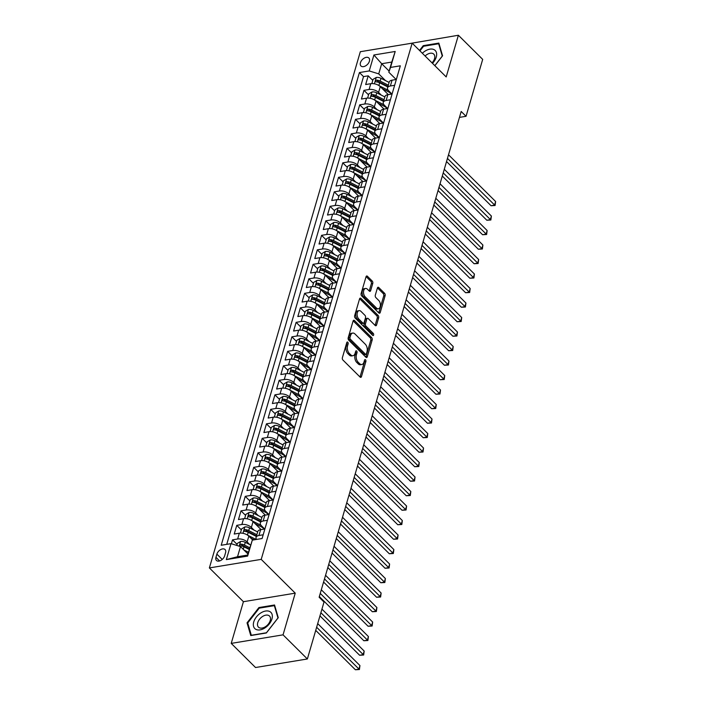 <?xml version="1.0" encoding="UTF-8"?>
<svg xmlns="http://www.w3.org/2000/svg" width="705" height="705" viewBox="0 0 705 705"><rect width="100%" height="100%" fill="white"/><g stroke="black" fill="none" stroke-linecap="round" stroke-linejoin="round"><path stroke-width="1.06" d="M347.759 342.198A1.207 0.714 80.6 0 0 347.274 342.004A1.207 0.714 80.6 0 0 346.807 342.533L342.383 357.655A1.727 1.013 80.6 0 0 342.921 360.026L360.096 377.078A1.727 1.013 80.6 0 0 360.793 377.351A1.727 1.013 80.6 0 0 361.471 376.602L365.895 361.48A1.207 0.714 80.6 0 0 365.516 359.814A1.207 0.714 80.6 0 0 365.031 359.62A1.207 0.714 80.6 0 0 364.555 360.149L363.983 362.106A5.517 3.252 80.6 0 1 361.824 364.52A5.517 3.252 80.6 0 1 359.594 363.63L358.166 362.211A5.517 3.252 80.6 0 1 356.439 354.624L357.012 352.667A1.207 0.714 80.6 0 0 356.642 351.011A1.207 0.714 80.6 0 0 356.148 350.808A1.207 0.714 80.6 0 0 355.681 351.337L355.108 353.293A5.517 3.252 80.6 0 1 352.949 355.708A5.517 3.252 80.6 0 1 350.72 354.818L349.292 353.399A5.517 3.252 80.6 0 1 347.565 345.811L348.138 343.855A1.207 0.714 80.6 0 0 347.759 342.198M360.44 62.727A5.622 3.525 -45.2 0 0 360.96 65.979A5.622 3.525 -45.2 0 0 365.551 65.9A5.622 3.525 -45.2 0 0 369.402 61.247A5.622 3.525 -45.2 0 0 368.882 57.995A5.622 3.525 -45.2 0 0 364.291 58.074A5.622 3.525 -45.2 0 0 360.44 62.727M372.769 283.419A1.727 1.013 80.6 0 0 372.231 281.048L367.411 276.263A1.727 1.013 80.6 0 0 366.715 275.981A1.727 1.013 80.6 0 0 366.045 276.739L361.127 293.536A1.727 1.013 80.6 0 0 361.674 295.906L378.849 312.958A1.727 1.013 80.6 0 0 379.546 313.231A1.727 1.013 80.6 0 0 380.224 312.482L385.133 295.686A1.727 1.013 80.6 0 0 384.595 293.315L378.77 287.534A1.727 1.013 80.6 0 0 378.074 287.252A1.727 1.013 80.6 0 0 377.404 288.01L375.298 295.201A1.727 1.013 80.6 0 0 375.836 297.572L378.726 300.436A4.618 2.714 80.6 0 1 380.392 305.353A4.618 2.714 80.6 0 1 378.365 308.799A4.618 2.714 80.6 0 1 376.496 308.05L365.19 296.823A4.618 2.714 80.6 0 1 363.524 291.905A4.618 2.714 80.6 0 1 365.551 288.46A4.618 2.714 80.6 0 1 367.411 289.209L369.297 291.077A1.727 1.013 80.6 0 0 369.993 291.359A1.727 1.013 80.6 0 0 370.671 290.601L372.769 283.419L371.368 283.648A1.727 1.013 80.6 0 0 370.83 281.277L366.098 276.58M446.195 76.942L458.382 35.25L482.687 59.379L466.049 116.299L461.185 111.469L319.136 597.232L324 602.061L307.362 658.972L283.049 634.844L295.236 593.152L261.211 559.373L412.161 43.155L446.195 76.942M354.465 320.528A1.727 1.013 80.6 0 0 353.769 320.246A1.727 1.013 80.6 0 0 353.099 321.004L348.191 337.801A1.727 1.013 80.6 0 0 348.728 340.171L365.904 357.224A1.727 1.013 80.6 0 0 366.6 357.497A1.727 1.013 80.6 0 0 367.279 356.748L372.187 339.951A1.727 1.013 80.6 0 0 371.65 337.58L354.465 320.528L353.205 320.731M354.659 315.664L359.568 298.867A1.727 1.013 80.6 0 1 360.246 298.118A1.727 1.013 80.6 0 1 360.942 298.391L378.118 315.443A1.727 1.013 80.6 0 1 378.656 317.814L376.558 325.005A1.727 1.013 80.6 0 1 375.88 325.763A1.727 1.013 80.6 0 1 375.183 325.481L368.221 318.563A1.727 1.013 80.6 0 0 367.525 318.29A1.727 1.013 80.6 0 0 366.847 319.039L365.454 323.806A1.727 1.013 80.6 0 0 365.992 326.177L373.245 333.377A1.207 0.714 80.6 0 1 373.685 334.663A1.207 0.714 80.6 0 1 373.148 335.571A1.207 0.714 80.6 0 1 372.663 335.368L355.197 318.034A1.727 1.013 80.6 0 1 354.659 315.664M372.786 80.379L368.204 75.832L365.666 84.538L370.777 83.692L369.085 89.491A7.032 3.587 16.3 0 1 378.576 92.425L381.273 95.105M368.548 94.884L363.965 90.337L361.427 99.035L366.538 98.189L364.837 103.996A7.032 3.587 16.3 0 1 374.337 106.931L377.034 109.61M364.309 109.381L359.726 104.833L357.179 113.54L362.3 112.694L360.599 118.493A7.032 3.587 16.3 0 1 370.09 121.427L372.795 124.106M360.07 123.886L355.487 119.339L352.941 128.037L358.052 127.191L356.36 132.989A7.032 3.587 16.3 0 1 365.851 135.933L368.556 138.612M355.831 138.383L351.249 133.835L348.702 142.533L353.813 141.696L352.121 147.495A7.032 3.587 16.3 0 1 361.612 150.429L364.309 153.108M351.583 152.879L347.01 148.341L344.463 157.039L349.574 156.193L347.882 161.991A7.032 3.587 16.3 0 1 357.373 164.935L360.07 167.614M347.345 167.385L342.762 162.837L340.224 171.535L345.335 170.698L343.643 176.497A7.032 3.587 16.3 0 1 353.135 179.431L355.831 182.11M343.106 181.881L338.523 177.334L335.985 186.041L341.097 185.195L339.396 190.993A7.032 3.587 16.3 0 1 348.896 193.928L351.592 196.616M338.867 196.387L334.285 191.839L331.738 200.537L336.858 199.691L335.157 205.499A7.032 3.587 16.3 0 1 344.648 208.433L347.353 211.112M334.628 210.883L330.046 206.336L327.499 215.043L332.619 214.197L330.918 219.995A7.032 3.587 16.3 0 1 340.409 222.93L343.115 225.609M330.389 225.388L325.807 220.841L323.26 229.539L328.371 228.693L326.679 234.492A7.032 3.587 16.3 0 1 336.17 237.435L338.867 240.114M326.142 239.885L321.568 235.338L319.021 244.036L324.133 243.199L322.441 248.997A7.032 3.587 16.3 0 1 331.932 251.932L334.628 254.611M321.903 254.382L317.329 249.843L314.782 258.541L319.894 257.695L318.202 263.494A7.032 3.587 16.3 0 1 327.693 266.437L330.389 269.116M317.664 268.887L313.082 264.34L310.544 273.038L315.655 272.2L313.954 277.999A7.032 3.587 16.3 0 1 323.454 280.934L326.151 283.613M313.425 283.384L308.843 278.836L306.305 287.543L311.416 286.697L309.715 292.496A7.032 3.587 16.3 0 1 319.206 295.43L321.912 298.118M309.187 297.889L304.604 293.342L302.057 302.04L307.177 301.194L305.476 307.001A7.032 3.587 16.3 0 1 314.968 309.936L317.673 312.615M304.948 312.386L300.365 307.838L297.818 316.545L302.93 315.699L301.238 321.498A7.032 3.587 16.3 0 1 310.729 324.432L313.434 327.111M300.7 326.891L296.126 322.344L293.58 331.042L298.691 330.196L296.999 336.003A7.032 3.587 16.3 0 1 306.49 338.938L309.187 341.617M296.461 341.387L291.888 336.84L289.341 345.538L294.452 344.701L292.76 350.5A7.032 3.587 16.3 0 1 302.251 353.434L304.948 356.113M292.223 355.893L287.64 351.346L285.102 360.043L290.213 359.197L288.512 364.996A7.032 3.587 16.3 0 1 298.012 367.939L300.709 370.618M287.984 370.389L283.401 365.842L280.863 374.54L285.974 373.703L284.274 379.501A7.032 3.587 16.3 0 1 293.774 382.436L296.47 385.115M283.745 384.886L279.162 380.348L276.616 389.045L281.736 388.199L280.035 393.998A7.032 3.587 16.3 0 1 289.526 396.941L292.231 399.62M279.506 399.391L274.924 394.844L272.377 403.542L277.488 402.705L275.796 408.503A7.032 3.587 16.3 0 1 285.287 411.438L287.993 414.117M275.258 413.888L270.685 409.341L268.138 418.047L273.249 417.201L271.557 423A7.032 3.587 16.3 0 1 281.048 425.935L283.745 428.622M271.02 428.393L266.446 423.846L263.899 432.544L269.01 431.698L267.318 437.505A7.032 3.587 16.3 0 1 276.809 440.44L279.506 443.119M266.781 442.89L262.198 438.343L259.66 447.049L264.772 446.203L263.08 452.002A7.032 3.587 16.3 0 1 272.571 454.937L275.267 457.615M262.542 457.395L257.959 452.848L255.421 461.546L260.533 460.7L258.832 466.498A7.032 3.587 16.3 0 1 268.332 469.442L271.028 472.121M258.303 471.892L253.721 467.345L251.174 476.042L256.294 475.205L254.593 481.004A7.032 3.587 16.3 0 1 264.084 483.938L266.79 486.617M254.064 486.388L249.482 481.85L246.935 490.548L252.055 489.702L250.354 495.5A7.032 3.587 16.3 0 1 259.845 498.444L262.551 501.123M249.826 500.894L245.243 496.346L242.696 505.044L247.807 504.207L246.115 510.006A7.032 3.587 16.3 0 1 255.607 512.94L258.303 515.619M245.578 515.39L241.004 510.843L238.457 519.55L243.569 518.704L241.877 524.502A7.032 3.587 16.3 0 1 251.368 527.437L254.064 530.125M241.339 529.896L236.765 525.348L234.219 534.046L239.33 533.2A7.032 3.587 16.3 0 1 248.821 536.144L252.769 540.065M370.777 83.692A7.032 3.587 -163.7 0 1 380.268 86.627L388.305 94.602M366.538 98.189A7.032 3.587 -163.7 0 1 376.029 101.132L384.066 109.099M362.3 112.694A7.032 3.587 -163.7 0 1 371.791 115.629L379.819 123.604M358.052 127.191A7.032 3.587 -163.7 0 1 367.552 130.125L375.58 138.101M353.813 141.696A7.032 3.587 -163.7 0 1 363.313 144.631L371.341 152.606M349.574 156.193A7.032 3.587 -163.7 0 1 359.065 159.127L367.102 167.103M345.335 170.698A7.032 3.587 -163.7 0 1 354.826 173.633L362.863 181.608M341.097 185.195A7.032 3.587 -163.7 0 1 350.588 188.129L358.625 196.105M336.858 199.691A7.032 3.587 -163.7 0 1 346.349 202.635L354.377 210.601M332.619 214.197A7.032 3.587 -163.7 0 1 342.11 217.131L350.138 225.106M328.371 228.693A7.032 3.587 -163.7 0 1 337.871 231.637L345.899 239.603M324.133 243.199A7.032 3.587 -163.7 0 1 333.624 246.133L341.661 254.108M319.894 257.695A7.032 3.587 -163.7 0 1 329.385 260.63L337.422 268.605M315.655 272.2A7.032 3.587 -163.7 0 1 325.146 275.135L333.183 283.11M311.416 286.697A7.032 3.587 -163.7 0 1 320.907 289.632L328.935 297.607M307.177 301.194A7.032 3.587 -163.7 0 1 316.668 304.137L324.697 312.112M302.93 315.699A7.032 3.587 -163.7 0 1 312.43 318.634L320.458 326.609M298.691 330.196A7.032 3.587 -163.7 0 1 308.182 333.139L316.219 341.105M294.452 344.701A7.032 3.587 -163.7 0 1 303.943 347.635L311.98 355.611M290.213 359.197A7.032 3.587 -163.7 0 1 299.704 362.132L307.741 370.107M285.974 373.703A7.032 3.587 -163.7 0 1 295.465 376.637L303.502 384.613M281.736 388.199A7.032 3.587 -163.7 0 1 291.227 391.134L299.255 399.109M277.488 402.705A7.032 3.587 -163.7 0 1 286.988 405.639L295.016 413.615M273.249 417.201A7.032 3.587 -163.7 0 1 282.74 420.136L290.777 428.111M269.01 431.698A7.032 3.587 -163.7 0 1 278.501 434.641L286.538 442.608M264.772 446.203A7.032 3.587 -163.7 0 1 274.263 449.138L282.3 457.113M260.533 460.7A7.032 3.587 -163.7 0 1 270.024 463.643L278.061 471.61M256.294 475.205A7.032 3.587 -163.7 0 1 265.785 478.14L273.813 486.115M252.055 489.702A7.032 3.587 -163.7 0 1 261.546 492.636L269.574 500.612M247.807 504.207A7.032 3.587 -163.7 0 1 257.307 507.142L265.336 515.117M243.569 518.704A7.032 3.587 -163.7 0 1 253.06 521.638L261.097 529.614M224.631 555.884L225.565 552.694A5.446 3.41 -45.2 0 0 225.054 549.539A5.446 3.41 -45.2 0 0 220.612 549.618A5.446 3.41 -45.2 0 0 216.876 554.121L215.941 557.311A5.446 3.41 -45.2 0 0 216.453 560.466A5.446 3.41 -45.2 0 0 220.894 560.387A5.446 3.41 -45.2 0 0 224.631 555.884M261.211 559.373L209.376 567.922L360.325 51.703L412.161 43.155M368.204 75.832L363.516 76.607L359.435 72.553L221.203 545.265L231.002 543.652L240.502 546.587L247.94 553.971M359.435 72.553L369.235 70.941L373.906 54.99L395.197 51.474L390.526 67.424L400.334 65.812L262.101 538.523L252.302 540.136L247.631 556.086L226.34 559.603L231.002 543.652M391.927 94.003L388.658 90.769A7.032 3.587 16.3 0 1 387.521 87.869A7.032 3.587 16.3 0 1 390.376 85.984L394.641 85.279M387.68 108.508L384.419 105.265A7.032 3.587 16.3 0 1 383.273 102.366A7.032 3.587 16.3 0 1 386.137 100.48L390.403 99.775M383.441 123.005L380.18 119.762A7.032 3.587 16.3 0 1 379.034 116.871A7.032 3.587 16.3 0 1 381.89 114.977L386.164 114.281M379.202 137.51L375.941 134.267A7.032 3.587 16.3 0 1 374.796 131.368A7.032 3.587 16.3 0 1 377.651 129.482L381.925 128.777M374.963 152.007L371.702 148.764A7.032 3.587 16.3 0 1 370.557 145.873A7.032 3.587 16.3 0 1 373.412 143.979L377.686 143.274M370.724 166.503L367.455 163.269A7.032 3.587 16.3 0 1 366.318 160.37A7.032 3.587 16.3 0 1 369.173 158.484L373.438 157.779M366.485 181.009L363.216 177.766A7.032 3.587 16.3 0 1 362.079 174.866A7.032 3.587 16.3 0 1 364.934 172.981L369.2 172.276M362.238 195.505L358.977 192.271A7.032 3.587 16.3 0 1 357.832 189.372A7.032 3.587 16.3 0 1 360.696 187.486L364.961 186.781M357.999 210.011L354.738 206.768A7.032 3.587 16.3 0 1 353.593 203.868A7.032 3.587 16.3 0 1 356.448 201.982L360.722 201.278M353.76 224.507L350.5 221.264A7.032 3.587 16.3 0 1 349.354 218.374A7.032 3.587 16.3 0 1 352.209 216.488L356.483 215.783M349.521 239.013L346.261 235.77A7.032 3.587 16.3 0 1 345.115 232.87A7.032 3.587 16.3 0 1 347.97 230.984L352.244 230.279M345.283 253.509L342.013 250.266A7.032 3.587 16.3 0 1 340.876 247.376A7.032 3.587 16.3 0 1 343.732 245.481L347.997 244.776M341.044 268.006L337.774 264.772A7.032 3.587 16.3 0 1 336.637 261.872A7.032 3.587 16.3 0 1 339.493 259.986L343.758 259.281M336.805 282.511L333.536 279.268A7.032 3.587 16.3 0 1 332.39 276.378A7.032 3.587 16.3 0 1 335.254 274.483L339.519 273.778M332.557 297.008L329.297 293.774A7.032 3.587 16.3 0 1 328.151 290.874A7.032 3.587 16.3 0 1 331.006 288.988L335.28 288.283M328.318 311.513L325.058 308.27A7.032 3.587 16.3 0 1 323.912 305.371A7.032 3.587 16.3 0 1 326.767 303.485L331.042 302.78M324.08 326.01L320.819 322.775A7.032 3.587 16.3 0 1 319.673 319.876A7.032 3.587 16.3 0 1 322.529 317.99L326.803 317.285M319.841 340.515L316.58 337.272A7.032 3.587 16.3 0 1 315.435 334.373A7.032 3.587 16.3 0 1 318.29 332.487L322.555 331.782M315.602 355.012L312.333 351.769A7.032 3.587 16.3 0 1 311.196 348.878A7.032 3.587 16.3 0 1 314.051 346.983L318.316 346.287M311.363 369.517L308.094 366.274A7.032 3.587 16.3 0 1 306.957 363.375A7.032 3.587 16.3 0 1 309.812 361.489L314.077 360.784M307.116 384.013L303.855 380.77A7.032 3.587 16.3 0 1 302.709 377.88A7.032 3.587 16.3 0 1 305.573 375.985L309.839 375.28M302.877 398.51L299.616 395.276A7.032 3.587 16.3 0 1 298.471 392.377A7.032 3.587 16.3 0 1 301.326 390.491L305.6 389.786M298.638 413.015L295.377 409.772A7.032 3.587 16.3 0 1 294.232 406.873A7.032 3.587 16.3 0 1 297.087 404.987L301.361 404.282M294.399 427.512L291.139 424.278A7.032 3.587 16.3 0 1 289.993 421.379A7.032 3.587 16.3 0 1 292.848 419.493L297.122 418.788M290.16 442.017L286.891 438.774A7.032 3.587 16.3 0 1 285.754 435.875A7.032 3.587 16.3 0 1 288.609 433.989L292.875 433.284M285.922 456.514L282.652 453.271A7.032 3.587 16.3 0 1 281.515 450.38A7.032 3.587 16.3 0 1 284.371 448.486L288.636 447.79M281.674 471.019L278.413 467.776A7.032 3.587 16.3 0 1 277.268 464.877A7.032 3.587 16.3 0 1 280.132 462.991L284.397 462.286M277.435 485.516L274.175 482.273A7.032 3.587 16.3 0 1 273.029 479.382A7.032 3.587 16.3 0 1 275.884 477.488L280.158 476.783M273.196 500.012L269.936 496.778A7.032 3.587 16.3 0 1 268.79 493.879A7.032 3.587 16.3 0 1 271.645 491.993L275.919 491.288M268.957 514.518L265.697 511.275A7.032 3.587 16.3 0 1 264.551 508.375A7.032 3.587 16.3 0 1 267.406 506.49L271.681 505.785M264.719 529.014L261.449 525.78A7.032 3.587 16.3 0 1 260.312 522.881A7.032 3.587 16.3 0 1 263.168 520.995L267.433 520.29M237.1 544.392L232.518 539.845L237.638 539.008A7.032 3.587 16.3 0 1 247.129 541.942L249.826 544.621M256.523 539.44A7.032 3.587 16.3 0 1 256.074 537.377L257.766 531.579A7.032 3.587 16.3 0 1 260.621 529.693L264.895 528.988M256.074 537.377A7.032 3.587 16.3 0 1 258.929 535.492L263.194 534.787M396.342 79.471L392.068 80.176A7.032 3.587 -163.7 0 0 389.213 82.071L387.521 87.869M392.103 93.977L387.829 94.681A7.032 3.587 -163.7 0 0 384.974 96.567L383.273 102.366M387.856 108.473L383.59 109.178A7.032 3.587 -163.7 0 0 380.735 111.073L379.034 116.871M383.617 122.978L379.352 123.683A7.032 3.587 -163.7 0 0 376.496 125.569L374.796 131.368M379.378 137.475L375.113 138.18A7.032 3.587 -163.7 0 0 372.249 140.066L370.557 145.873M375.139 151.98L370.865 152.685A7.032 3.587 -163.7 0 0 368.01 154.571L366.318 160.37M370.9 166.477L366.626 167.182A7.032 3.587 -163.7 0 0 363.771 169.068L362.079 174.866M366.662 180.982L362.388 181.678A7.032 3.587 -163.7 0 0 359.532 183.573L357.832 189.372M362.414 195.479L358.149 196.184A7.032 3.587 -163.7 0 0 355.294 198.07L353.593 203.868M358.175 209.975L353.91 210.68A7.032 3.587 -163.7 0 0 351.055 212.575L349.354 218.374M353.936 224.481L349.671 225.186A7.032 3.587 -163.7 0 0 346.807 227.072L345.115 232.87M349.698 238.977L345.424 239.682A7.032 3.587 -163.7 0 0 342.568 241.568L340.876 247.376M345.459 253.483L341.185 254.188A7.032 3.587 -163.7 0 0 338.329 256.074L336.637 261.872M341.22 267.979L336.946 268.684A7.032 3.587 -163.7 0 0 334.091 270.57L332.39 276.378M336.972 282.485L332.707 283.19A7.032 3.587 -163.7 0 0 329.852 285.076L328.151 290.874M332.734 296.981L328.468 297.686A7.032 3.587 -163.7 0 0 325.613 299.572L323.912 305.371M328.495 311.478L324.23 312.183A7.032 3.587 -163.7 0 0 321.365 314.077L319.673 319.876M324.256 325.983L319.982 326.688A7.032 3.587 -163.7 0 0 317.127 328.574L315.435 334.373M320.017 340.48L315.743 341.185A7.032 3.587 -163.7 0 0 312.888 343.079L311.196 348.878M315.778 354.985L311.504 355.69A7.032 3.587 -163.7 0 0 308.649 357.576L306.957 363.375M311.531 369.482L307.265 370.187A7.032 3.587 -163.7 0 0 304.41 372.073L302.709 377.88M307.292 383.987L303.027 384.692A7.032 3.587 -163.7 0 0 300.171 386.578L298.471 392.377M303.053 398.484L298.788 399.189A7.032 3.587 -163.7 0 0 295.933 401.075L294.232 406.873M298.814 412.989L294.549 413.685A7.032 3.587 -163.7 0 0 291.685 415.58L289.993 421.379M294.575 427.486L290.301 428.191A7.032 3.587 -163.7 0 0 287.446 430.076L285.754 435.875M290.337 441.982L286.063 442.687A7.032 3.587 -163.7 0 0 283.207 444.582L281.515 450.38M286.098 456.488L281.824 457.192A7.032 3.587 -163.7 0 0 278.969 459.078L277.268 464.877M281.85 470.984L277.585 471.689A7.032 3.587 -163.7 0 0 274.73 473.575L273.029 479.382M277.611 485.489L273.346 486.194A7.032 3.587 -163.7 0 0 270.491 488.08L268.79 493.879M273.373 499.986L269.107 500.691A7.032 3.587 -163.7 0 0 266.243 502.577L264.551 508.375M269.134 514.491L264.86 515.196A7.032 3.587 -163.7 0 0 262.004 517.082L260.312 522.881M236.765 525.348L241.877 524.502M241.004 510.843L246.115 510.006M245.243 496.346L250.354 495.5M249.482 481.85L254.593 481.004M253.721 467.345L258.832 466.498M257.959 452.848L263.08 452.002M262.198 438.343L267.318 437.505M266.446 423.846L271.557 423M270.685 409.341L275.796 408.503M274.924 394.844L280.035 393.998M279.162 380.348L284.274 379.501M283.401 365.842L288.512 364.996M287.64 351.346L292.76 350.5M291.888 336.84L296.999 336.003M296.126 322.344L301.238 321.498M300.365 307.838L305.476 307.001M304.604 293.342L309.715 292.496M308.843 278.836L313.954 277.999M313.082 264.34L318.202 263.494M317.329 249.843L322.441 248.997M321.568 235.338L326.679 234.492M325.807 220.841L330.918 219.995M330.046 206.336L335.157 205.499M334.285 191.839L339.396 190.993M338.523 177.334L343.643 176.497M342.762 162.837L347.882 161.991M347.01 148.341L352.121 147.495M351.249 133.835L356.36 132.989M355.487 119.339L360.599 118.493M359.726 104.833L364.837 103.996M363.965 90.337L369.085 89.491M363.516 76.607L226.737 544.357M232.518 539.845L231.372 543.766M389.142 71.108L381.696 63.723L378.726 73.875L385.512 80.608M240.502 546.587L237.532 556.738L247.614 555.073L252.302 540.136M295.236 593.152L243.41 601.7L231.222 643.392L283.049 634.844M231.222 643.392L255.527 667.52L307.362 658.972M458.382 35.25L406.468 44.098M243.41 601.7L209.376 567.922M459.457 117.382L466.049 116.299M396.166 79.506L388.816 72.21L391.786 62.058L381.696 63.723L373.906 54.99M390.526 67.424L388.816 72.21M378.726 73.875L369.235 70.941M237.532 556.738L226.34 559.603M247.614 555.073L247.631 556.086M395.197 51.474L391.786 62.058M278.255 617.695L274.545 604.987L258.929 607.56L247.041 622.841L250.751 635.549L266.358 632.975L278.255 617.695M434.862 65.688L442.564 55.801L438.854 43.093L423.238 45.666L419.51 50.46M247.948 623.749L247.041 622.841M259.484 608.107L258.929 607.56M423.793 46.222L423.238 45.666M346.684 342.947A1.207 0.714 80.6 0 1 346.737 344.084L346.164 346.04A5.517 3.252 80.6 0 0 347.891 353.628L349.292 353.399M352.949 355.708L351.548 355.946A5.517 3.252 80.6 0 1 349.319 355.047L347.891 353.628M361.824 364.52L360.422 364.749A5.517 3.252 80.6 0 1 358.193 363.859L356.765 362.44A5.517 3.252 80.6 0 1 355.047 354.853L355.611 352.897A1.207 0.714 80.6 0 0 355.558 351.76M360.017 376.99A1.727 1.013 80.6 0 0 360.07 376.831L364.494 361.709A1.207 0.714 80.6 0 0 364.432 360.572M365.816 357.135A1.727 1.013 80.6 0 0 365.877 356.977L370.786 340.18A1.727 1.013 80.6 0 0 370.248 337.81L353.152 320.845M349.98 337.554A1.207 0.714 80.6 0 0 350.359 339.22L365.437 354.183A1.207 0.714 80.6 0 0 365.93 354.377A1.207 0.714 80.6 0 0 366.397 353.857L367.005 351.786A5.517 3.252 80.6 0 0 365.278 344.199L354.967 333.967A5.517 3.252 80.6 0 0 352.738 333.077A5.517 3.252 80.6 0 0 350.588 335.492L349.98 337.554L348.578 337.792A1.207 0.714 80.6 0 0 348.957 339.449L350.359 339.22M365.93 354.377L364.529 354.615A1.207 0.714 80.6 0 1 364.036 354.421L348.957 339.449M352.738 333.077L351.337 333.306A5.517 3.252 80.6 0 0 349.187 335.721L350.588 335.492M348.578 337.792L349.187 335.721M359.629 298.708L376.717 315.681L378.118 315.443M375.104 325.393A1.727 1.013 80.6 0 0 375.157 325.234L377.254 318.052A1.727 1.013 80.6 0 0 376.717 315.681M367.525 318.29L366.124 318.519A1.727 1.013 80.6 0 0 365.446 319.268L364.053 324.036A1.727 1.013 80.6 0 0 364.591 326.406L371.843 333.615L373.245 333.377M372.275 334.99A1.207 0.714 80.6 0 0 371.843 333.615M360.986 311.39A4.618 2.714 80.6 0 0 359.127 310.641A4.618 2.714 80.6 0 0 357.1 314.086A4.618 2.714 80.6 0 0 358.766 319.004L362.749 322.961A1.727 1.013 80.6 0 0 363.445 323.234A1.727 1.013 80.6 0 0 364.115 322.485L365.516 317.717A1.727 1.013 80.6 0 0 364.978 315.346L360.986 311.39M359.127 310.641L357.726 310.879A4.618 2.714 80.6 0 0 355.699 314.315A4.618 2.714 80.6 0 0 357.364 319.233L358.766 319.004M363.445 323.234L362.044 323.472A1.727 1.013 80.6 0 1 361.348 323.19L357.364 319.233M369.217 290.998A1.727 1.013 80.6 0 0 369.27 290.839L371.368 283.648M365.551 288.46L364.15 288.697A4.618 2.714 80.6 0 0 362.123 292.134A4.618 2.714 80.6 0 0 363.789 297.052L365.19 296.823M378.365 308.799L376.964 309.028A4.618 2.714 80.6 0 1 375.095 308.279L363.789 297.052M378.761 312.87A1.727 1.013 80.6 0 0 378.823 312.712L383.731 295.915A1.727 1.013 80.6 0 0 383.194 293.544L377.457 287.851M246.671 552.72L248.098 553.434M243.86 549.926L248.442 552.244M236.792 545.441L237.4 543.361L240.625 541.449A4.653 2.379 16.3 0 1 245.296 542.321L250.566 544.991M315.717 630.385L355.373 669.75L358.88 669.168L359.938 665.546L317.699 623.617M249.755 547.75L244.485 545.08A4.653 2.379 -163.7 0 0 240.995 544.154C239.585 544.753 239.418 545.335 240.484 545.89A4.653 2.379 16.3 0 1 243.983 546.824L249.253 549.486M240.995 544.154L242.388 545.538A2.371 1.207 16.3 0 1 243.428 545.917L249.411 548.939M239.903 545.679L240.484 545.89M316.633 627.238L359.409 669.512L355.373 669.75M359.938 665.546L359.409 669.512M253.738 621.96A11.421 7.156 -45.2 0 0 260.083 629.882A11.421 7.156 -45.2 0 0 271.945 618.955A11.421 7.156 -45.2 0 0 265.6 611.032A11.421 7.156 -45.2 0 0 253.738 621.96M257.757 622.63A7.817 4.9 -45.2 0 0 258.479 627.15A7.817 4.9 -45.2 0 0 264.868 627.045A7.817 4.9 -45.2 0 0 270.226 620.576A7.817 4.9 -45.2 0 0 269.504 616.055A7.817 4.9 -45.2 0 0 263.115 616.161A7.817 4.9 -45.2 0 0 257.757 622.63M274.368 605.657L277.964 617.968L266.437 632.773L251.315 635.267L247.719 622.956L259.246 608.151L274.368 605.657L274.888 606.168M432.491 63.335A11.421 7.156 -45.2 0 0 434.086 49.658A11.421 7.156 -45.2 0 0 422.339 53.263M432.033 62.886A7.817 4.9 -45.2 0 0 433.804 54.162A7.817 4.9 -45.2 0 0 433.055 53.606A7.817 4.9 -45.2 0 0 425.097 55.995M419.951 50.883L423.555 46.257L438.677 43.763L442.273 56.074L434.818 65.653M439.197 44.283L438.677 43.763M250.91 538.215L254.117 539.836M247.684 535.21L256.153 539.501M240.405 533.103L241.639 528.865L244.864 526.952A4.653 2.379 16.3 0 1 249.535 527.825L257.66 531.94M319.955 615.888L359.612 655.253L363.119 654.672L364.177 651.05L321.938 609.12M256.858 534.698L248.724 530.583A4.653 2.379 -163.7 0 0 245.234 529.649C243.824 530.248 243.657 530.83 244.723 531.394A4.653 2.379 16.3 0 1 248.222 532.319L256.347 536.434M245.234 529.649L246.635 531.041A2.371 1.207 16.3 0 1 247.667 531.411L256.505 535.888M244.15 531.182L244.723 531.394M320.881 612.742L363.648 655.015L359.612 655.253M364.177 651.05L363.648 655.015M255.157 523.718L260.489 526.415A11.157 5.702 16.3 0 1 264.287 529.085M251.923 520.713L261.044 525.331M244.644 518.598L245.886 514.359L249.112 512.456A4.653 2.379 16.3 0 1 253.774 513.328L261.899 517.444M319.339 596.562L363.851 640.748L367.358 640.175L368.415 636.545L321.313 589.794M261.097 520.193L252.972 516.078A4.653 2.379 -163.7 0 0 249.473 515.152C248.063 515.752 247.896 516.333 248.962 516.888A4.653 2.379 16.3 0 1 252.46 517.822L260.586 521.938M249.473 515.152L250.874 516.545A2.371 1.207 16.3 0 1 251.905 516.915L260.744 521.392M248.389 516.686L248.962 516.888M320.255 593.416L367.887 640.51L363.851 640.748M368.415 636.545L367.887 640.51M259.396 509.213L264.727 511.918A11.157 5.702 16.3 0 1 268.526 514.588M256.162 506.208L265.291 510.834M248.883 504.101L250.125 499.863L253.351 497.95A4.653 2.379 16.3 0 1 258.012 498.823L266.137 502.938M323.577 582.057L368.098 626.251L371.597 625.67L372.654 622.048L325.551 575.289M265.336 505.697L257.21 501.581A4.653 2.379 -163.7 0 0 253.712 500.656C252.302 501.255 252.134 501.828 253.201 502.392A4.653 2.379 16.3 0 1 256.699 503.317L264.824 507.433M253.712 500.656L255.113 502.039A2.371 1.207 16.3 0 1 256.153 502.409L264.983 506.886M252.628 502.18L253.201 502.392M324.494 578.92L372.125 626.014L368.098 626.251M372.654 622.048L372.125 626.014M263.635 494.716L268.975 497.422A11.157 5.702 16.3 0 1 272.764 500.092M260.401 491.711L269.53 496.329M253.121 489.596L254.364 485.366L257.589 483.454A4.653 2.379 16.3 0 1 262.251 484.326L270.385 488.442M327.816 567.56L372.337 611.746L375.836 611.173L376.902 607.543L329.799 560.792M269.574 491.191L261.449 487.076A4.653 2.379 -163.7 0 0 257.951 486.15C256.55 486.75 256.373 487.331 257.448 487.895A4.653 2.379 16.3 0 1 260.938 488.821L269.063 492.936M257.951 486.15L259.352 487.543A2.371 1.207 16.3 0 1 260.392 487.913L269.231 492.39M256.867 487.684L257.448 487.895M328.733 564.414L376.373 611.508L372.337 611.746M376.902 607.543L376.373 611.508M267.874 480.211L273.214 482.916A11.157 5.702 16.3 0 1 277.003 485.586M264.639 477.206L273.769 481.832M257.36 475.099L258.603 470.861L261.828 468.948A4.653 2.379 16.3 0 1 266.499 469.821L274.624 473.936M332.055 553.055L376.576 597.25L380.074 596.668L381.141 593.046L334.038 546.287M273.813 476.695L265.688 472.579A4.653 2.379 -163.7 0 0 262.189 471.654C260.788 472.253 260.612 472.835 261.687 473.39A4.653 2.379 16.3 0 1 265.177 474.315L273.311 478.431M262.189 471.654L263.591 473.037A2.371 1.207 16.3 0 1 264.631 473.408L273.469 477.884M261.106 473.178L261.687 473.39M332.971 549.918L380.612 597.012L376.576 597.25M381.141 593.046L380.612 597.012M272.112 465.714L277.453 468.42A11.157 5.702 16.3 0 1 281.242 471.09M268.878 462.709L278.008 467.327M261.608 460.603L262.842 456.364L266.067 454.452A4.653 2.379 16.3 0 1 270.738 455.324L278.863 459.44M336.294 538.558L380.815 582.744L384.322 582.171L385.379 578.541L338.277 531.79M278.052 462.198L269.927 458.083A4.653 2.379 -163.7 0 0 266.437 457.148C265.027 457.748 264.86 458.329 265.926 458.893A4.653 2.379 16.3 0 1 269.425 459.819L277.55 463.934M266.437 457.148L267.829 458.541A2.371 1.207 16.3 0 1 268.869 458.911L277.708 463.388M265.344 458.682L265.926 458.893M337.219 535.412L384.851 582.506L380.815 582.744M385.379 578.541L384.851 582.506M276.351 451.218L281.692 453.914A11.157 5.702 16.3 0 1 285.49 456.584M273.126 448.204L282.247 452.83M265.847 446.098L267.08 441.859L270.306 439.946A4.653 2.379 16.3 0 1 274.976 440.819L283.102 444.934M340.541 524.053L385.053 568.248L388.561 567.666L389.618 564.044L342.515 517.285M282.3 447.693L274.166 443.577A4.653 2.379 -163.7 0 0 270.676 442.652C269.266 443.251 269.099 443.833 270.165 444.388A4.653 2.379 16.3 0 1 273.663 445.322L281.788 449.438M270.676 442.652L272.077 444.035A2.371 1.207 16.3 0 1 273.108 444.406L281.947 448.882M269.583 444.176L270.165 444.388M341.458 520.916L389.089 568.01L385.053 568.248M389.618 564.044L389.089 568.01M280.599 436.712L285.93 439.418A11.157 5.702 16.3 0 1 289.729 442.088M277.365 433.707L286.486 438.334M270.086 431.601L271.319 427.362L274.553 425.45A4.653 2.379 16.3 0 1 279.215 426.322L287.34 430.438M344.78 509.556L389.292 553.751L392.8 553.169L393.857 549.548L346.754 502.788M286.538 433.196L278.413 429.081A4.653 2.379 -163.7 0 0 274.915 428.146C273.505 428.746 273.337 429.327 274.404 429.891A4.653 2.379 16.3 0 1 277.902 430.817L286.027 434.932M274.915 428.146L276.316 429.539A2.371 1.207 16.3 0 1 277.347 429.909L286.186 434.386M273.831 429.68L274.404 429.891M345.697 506.41L393.328 553.513L389.292 553.751M393.857 549.548L393.328 553.513M284.838 422.216L290.169 424.912A11.157 5.702 16.3 0 1 293.967 427.582M281.603 419.211L290.724 423.828M274.324 417.096L275.567 412.857L278.792 410.945A4.653 2.379 16.3 0 1 283.454 411.826L291.579 415.941M349.019 495.051L393.54 539.246L397.038 538.673L398.096 535.042L350.993 488.292M290.777 418.691L282.652 414.575A4.653 2.379 -163.7 0 0 279.154 413.65C277.744 414.249 277.576 414.831 278.642 415.386A4.653 2.379 16.3 0 1 282.141 416.32L290.266 420.436M279.154 413.65L280.555 415.042A2.371 1.207 16.3 0 1 281.595 415.412L290.425 419.88M278.07 415.174L278.642 415.386M349.936 491.914L397.567 539.008L393.54 539.246M398.096 535.042L397.567 539.008M289.076 407.71L294.417 410.416A11.157 5.702 16.3 0 1 298.206 413.086M285.842 404.705L294.972 409.332M278.563 402.599L279.806 398.36L283.031 396.448A4.653 2.379 16.3 0 1 287.693 397.32L295.827 401.436M353.258 480.554L397.779 524.749L401.277 524.167L402.335 520.546L355.241 473.786M295.016 404.194L286.891 400.079A4.653 2.379 -163.7 0 0 283.392 399.153C281.991 399.753 281.815 400.325 282.89 400.889A4.653 2.379 16.3 0 1 286.38 401.815L294.505 405.93M283.392 399.153L284.794 400.537A2.371 1.207 16.3 0 1 285.833 400.907L294.672 405.384M282.308 400.678L282.89 400.889M354.174 477.408L401.806 524.511L397.779 524.749M402.335 520.546L401.806 524.511M293.315 393.214L298.656 395.919A11.157 5.702 16.3 0 1 302.445 398.581M290.081 390.209L299.211 394.826M282.802 388.094L284.044 383.864L287.27 381.951A4.653 2.379 16.3 0 1 291.932 382.824L300.066 386.939M357.497 466.058L402.017 510.244L405.516 509.671L406.582 506.04L359.48 459.29M299.255 389.689L291.13 385.573A4.653 2.379 -163.7 0 0 287.631 384.648C286.23 385.247 286.054 385.829 287.129 386.393A4.653 2.379 16.3 0 1 290.619 387.318L298.753 391.434M287.631 384.648L289.032 386.04A2.371 1.207 16.3 0 1 290.072 386.411L298.911 390.887M286.547 386.181L287.129 386.393M358.413 462.912L406.054 510.006L402.017 510.244M406.582 506.04L406.054 510.006M297.554 378.708L302.894 381.414A11.157 5.702 16.3 0 1 306.684 384.084M294.32 375.703L303.45 380.33M287.05 373.597L288.283 369.358L291.509 367.446A4.653 2.379 16.3 0 1 296.179 368.318L304.304 372.434M361.736 451.552L406.256 495.747L409.755 495.166L410.821 491.544L363.718 444.785M303.494 375.192L295.369 371.077A4.653 2.379 -163.7 0 0 291.879 370.151C290.469 370.751 290.301 371.324 291.368 371.887A4.653 2.379 16.3 0 1 294.857 372.813L302.991 376.928M291.879 370.151L293.271 371.535A2.371 1.207 16.3 0 1 294.311 371.905L303.15 376.382M290.786 371.676L291.368 371.887M362.661 448.415L410.292 495.509L406.256 495.747M410.821 491.544L410.292 495.509M301.793 364.212L307.133 366.917A11.157 5.702 16.3 0 1 310.931 369.587M298.559 361.207L307.688 365.825M291.288 359.101L292.522 354.862L295.748 352.949A4.653 2.379 16.3 0 1 300.418 353.822L308.543 357.937M365.983 437.056L410.495 481.242L414.002 480.669L415.06 477.038L367.957 430.288M307.741 360.687L299.607 356.571A4.653 2.379 -163.7 0 0 296.118 355.646C294.708 356.245 294.54 356.827 295.606 357.391A4.653 2.379 16.3 0 1 299.105 358.316L307.23 362.432M296.118 355.646L297.519 357.038A2.371 1.207 16.3 0 1 298.55 357.409L307.389 361.885M295.025 357.179L295.606 357.391M366.9 433.91L414.531 481.004L410.495 481.242M415.06 477.038L414.531 481.004M306.04 349.706L311.372 352.412A11.157 5.702 16.3 0 1 315.17 355.082M302.806 346.701L311.927 351.328M295.527 344.595L296.761 340.356L299.995 338.444A4.653 2.379 16.3 0 1 304.657 339.317L312.782 343.432M370.222 422.551L414.734 466.745L418.241 466.164L419.299 462.542L372.196 415.783M311.98 346.19L303.855 342.075A4.653 2.379 -163.7 0 0 300.356 341.149C298.946 341.749 298.779 342.33 299.845 342.886A4.653 2.379 16.3 0 1 303.344 343.811L311.469 347.935M300.356 341.149L301.758 342.533A2.371 1.207 16.3 0 1 302.789 342.903L311.628 347.38M299.273 342.674L299.845 342.886M371.138 419.413L418.77 466.507L414.734 466.745M419.299 462.542L418.77 466.507M310.279 335.21L315.611 337.915A11.157 5.702 16.3 0 1 319.409 340.586M307.045 332.205L316.166 336.823M299.766 330.099L301.009 325.86L304.234 323.947A4.653 2.379 16.3 0 1 308.896 324.82L317.021 328.935M374.461 408.054L418.981 452.24L422.48 451.667L423.538 448.045L376.435 401.286M316.219 331.694L308.094 327.578A4.653 2.379 -163.7 0 0 304.595 326.644C303.185 327.243 303.018 327.825 304.084 328.389A4.653 2.379 16.3 0 1 307.583 329.314L315.708 333.43M304.595 326.644L305.996 328.036A2.371 1.207 16.3 0 1 307.027 328.407L315.866 332.883M303.511 328.177L304.084 328.389M375.377 404.908L423.009 452.011L418.981 452.24M423.538 448.045L423.009 452.011M314.518 320.713L319.858 323.41A11.157 5.702 16.3 0 1 323.648 326.08M311.284 317.708L320.414 322.326M304.005 315.593L305.247 311.354L308.473 309.442A4.653 2.379 16.3 0 1 313.135 310.323L321.26 314.439M378.7 393.549L423.22 437.743L426.719 437.162L427.776 433.54L380.682 386.789M320.458 317.188L312.333 313.073A4.653 2.379 -163.7 0 0 308.834 312.148C307.424 312.747 307.257 313.328 308.323 313.884A4.653 2.379 16.3 0 1 311.821 314.818L319.947 318.933M308.834 312.148L310.235 313.531A2.371 1.207 16.3 0 1 311.275 313.91L320.114 318.378M307.75 313.672L308.323 313.884M379.616 390.411L427.248 437.505L423.22 437.743M427.776 433.54L427.248 437.505M318.757 306.208L324.097 308.913A11.157 5.702 16.3 0 1 327.887 311.584M315.523 303.203L324.652 307.829M308.244 301.097L309.486 296.858L312.712 294.946A4.653 2.379 16.3 0 1 317.373 295.818L325.507 299.933M382.938 379.052L427.459 423.247L430.958 422.665L432.024 419.043L384.921 372.284M324.697 302.692L316.571 298.576A4.653 2.379 -163.7 0 0 313.073 297.642C311.672 298.241 311.495 298.823 312.571 299.387A4.653 2.379 16.3 0 1 316.06 300.312L324.185 304.428M313.073 297.642L314.474 299.035A2.371 1.207 16.3 0 1 315.514 299.405L324.353 303.881M311.989 299.176L312.571 299.387M383.855 375.906L431.495 423.009L427.459 423.247M432.024 419.043L431.495 423.009M322.996 291.711L328.336 294.408A11.157 5.702 16.3 0 1 332.125 297.078M319.762 288.706L328.891 293.324M312.482 286.591L313.725 282.352L316.95 280.449A4.653 2.379 16.3 0 1 321.621 281.321L329.746 285.437M387.177 364.555L431.698 408.741L435.196 408.169L436.263 404.538L389.16 357.787M328.935 288.186L320.81 284.071A4.653 2.379 -163.7 0 0 317.32 283.146C315.911 283.745 315.743 284.326 316.809 284.882A4.653 2.379 16.3 0 1 320.299 285.816L328.433 289.931M317.32 283.146L318.713 284.538A2.371 1.207 16.3 0 1 319.753 284.908L328.592 289.385M316.228 284.679L316.809 284.882M388.102 361.409L435.734 408.503L431.698 408.741M436.263 404.538L435.734 408.503M327.235 277.206L332.575 279.911A11.157 5.702 16.3 0 1 336.364 282.582M324 274.201L333.13 278.827M316.73 272.095L317.964 267.856L321.189 265.944A4.653 2.379 16.3 0 1 325.86 266.816L333.985 270.931M391.416 350.05L435.937 394.245L439.444 393.663L440.502 390.041L393.399 343.282M333.183 273.69L325.049 269.574A4.653 2.379 -163.7 0 0 321.559 268.649C320.149 269.248 319.982 269.821 321.048 270.385A4.653 2.379 16.3 0 1 324.547 271.31L332.672 275.426M321.559 268.649L322.952 270.033A2.371 1.207 16.3 0 1 323.992 270.403L332.83 274.88M320.467 270.174L321.048 270.385M392.341 346.913L439.973 394.007L435.937 394.245M440.502 390.041L439.973 394.007M331.473 262.709L336.814 265.415A11.157 5.702 16.3 0 1 340.612 268.085M328.248 259.704L337.369 264.322M320.969 257.589L322.203 253.359L325.428 251.447A4.653 2.379 16.3 0 1 330.099 252.319L338.224 256.435M395.664 335.554L440.176 379.739L443.683 379.167L444.74 375.536L397.638 328.786M337.422 259.184L329.297 255.069A4.653 2.379 -163.7 0 0 325.798 254.144C324.388 254.743 324.221 255.325 325.287 255.889A4.653 2.379 16.3 0 1 328.786 256.814L336.911 260.929M325.798 254.144L327.199 255.536A2.371 1.207 16.3 0 1 328.23 255.906L337.069 260.383M324.714 255.677L325.287 255.889M396.58 332.407L444.212 379.501L440.176 379.739M444.74 375.536L444.212 379.501M335.721 248.204L341.053 250.91A11.157 5.702 16.3 0 1 344.851 253.58M332.487 245.199L341.608 249.826M325.208 243.093L326.45 238.854L329.676 236.942A4.653 2.379 16.3 0 1 334.337 237.814L342.463 241.93M399.902 321.048L444.423 365.243L447.922 364.661L448.979 361.039L401.876 314.28M341.661 244.688L333.536 240.572A4.653 2.379 -163.7 0 0 330.037 239.647C328.627 240.246 328.459 240.828 329.526 241.383A4.653 2.379 16.3 0 1 333.024 242.308L341.149 246.424M330.037 239.647L331.438 241.031A2.371 1.207 16.3 0 1 332.469 241.401L341.308 245.878M328.953 241.172L329.526 241.383M400.819 317.911L448.45 365.005L444.423 365.243M448.979 361.039L448.45 365.005M339.96 233.707L345.291 236.413A11.157 5.702 16.3 0 1 349.09 239.083M336.726 230.702L345.855 235.32M329.446 228.596L330.689 224.357L333.914 222.445A4.653 2.379 16.3 0 1 338.576 223.318L346.701 227.433M404.141 306.552L448.662 350.738L452.161 350.165L453.218 346.534L406.115 299.784M345.899 230.191L337.774 226.076A4.653 2.379 -163.7 0 0 334.276 225.142C332.866 225.741 332.698 226.323 333.765 226.887A4.653 2.379 16.3 0 1 337.263 227.812L345.388 231.927M334.276 225.142L335.677 226.534A2.371 1.207 16.3 0 1 336.717 226.904L345.547 231.381M333.192 226.675L333.765 226.887M405.058 303.406L452.689 350.5L448.662 350.738M453.218 346.534L452.689 350.5M344.199 219.211L349.539 221.908A11.157 5.702 16.3 0 1 353.328 224.578M340.964 216.197L350.094 220.824M333.685 214.091L334.928 209.852L338.153 207.94A4.653 2.379 16.3 0 1 342.815 208.812L350.949 212.928M408.38 292.046L452.901 336.241L456.399 335.659L457.466 332.037L410.363 285.278M350.138 215.686L342.013 211.571A4.653 2.379 -163.7 0 0 338.515 210.645C337.113 211.244 336.937 211.826 338.012 212.381A4.653 2.379 16.3 0 1 341.502 213.315L349.627 217.431M338.515 210.645L339.916 212.029A2.371 1.207 16.3 0 1 340.956 212.399L349.795 216.876M337.431 212.17L338.012 212.381M409.297 288.909L456.937 336.003L452.901 336.241M457.466 332.037L456.937 336.003M348.437 204.706L353.778 207.411A11.157 5.702 16.3 0 1 357.567 210.081M345.203 201.7L354.333 206.327M337.924 199.594L339.167 195.356L342.392 193.443A4.653 2.379 16.3 0 1 347.063 194.316L355.188 198.431M412.619 277.55L457.14 321.744L460.638 321.163L461.704 317.541L414.602 270.782M354.377 201.189L346.252 197.074A4.653 2.379 -163.7 0 0 342.762 196.14C341.352 196.739 341.176 197.321 342.251 197.885A4.653 2.379 16.3 0 1 345.741 198.81L353.875 202.925M342.762 196.14L344.155 197.532A2.371 1.207 16.3 0 1 345.194 197.902L354.033 202.379M341.669 197.673L342.251 197.885M413.544 274.404L461.176 321.506L457.14 321.744M461.704 317.541L461.176 321.506M352.676 190.209L358.017 192.906A11.157 5.702 16.3 0 1 361.806 195.576M349.442 187.204L358.572 191.822M342.172 185.089L343.406 180.85L346.631 178.947A4.653 2.379 16.3 0 1 351.301 179.819L359.427 183.934M416.858 263.044L461.378 307.239L464.886 306.666L465.943 303.035L418.84 256.285M358.625 186.684L350.491 182.569A4.653 2.379 -163.7 0 0 347.001 181.643C345.591 182.243 345.424 182.824 346.49 183.379A4.653 2.379 16.3 0 1 349.988 184.313L358.114 188.429M347.001 181.643L348.393 183.036A2.371 1.207 16.3 0 1 349.433 183.406L358.272 187.882M345.908 183.168L346.49 183.379M417.783 259.907L465.415 307.001L461.378 307.239M465.943 303.035L465.415 307.001M356.915 175.704L362.255 178.409A11.157 5.702 16.3 0 1 366.054 181.079M353.69 172.699L362.811 177.325M346.411 170.592L347.644 166.354L350.87 164.441A4.653 2.379 16.3 0 1 355.54 165.314L363.665 169.429M421.105 248.548L465.617 292.742L469.125 292.161L470.182 288.539L423.079 241.78M362.863 172.187L354.73 168.072A4.653 2.379 -163.7 0 0 351.24 167.147C349.83 167.746 349.662 168.319 350.729 168.883A4.653 2.379 16.3 0 1 354.227 169.808L362.352 173.924M351.24 167.147L352.641 168.53A2.371 1.207 16.3 0 1 353.672 168.9L362.511 173.377M350.156 168.671L350.729 168.883M422.022 245.411L469.653 292.505L465.617 292.742M470.182 288.539L469.653 292.505M361.163 161.207L366.494 163.912A11.157 5.702 16.3 0 1 370.292 166.574M357.928 158.202L367.049 162.82M350.649 156.087L351.892 151.857L355.117 149.945A4.653 2.379 16.3 0 1 359.779 150.817L367.904 154.933M425.344 234.051L469.856 278.237L473.363 277.664L474.421 274.033L427.318 227.283M367.102 157.682L358.977 153.567A4.653 2.379 -163.7 0 0 355.479 152.641C354.069 153.241 353.901 153.822 354.967 154.386A4.653 2.379 16.3 0 1 358.466 155.311L366.591 159.427M355.479 152.641L356.88 154.034A2.371 1.207 16.3 0 1 357.911 154.404L366.75 158.881M354.395 154.175L354.967 154.386M426.261 230.905L473.892 277.999L469.856 278.237M474.421 274.033L473.892 277.999M365.401 146.702L370.733 149.407A11.157 5.702 16.3 0 1 374.531 152.077M362.167 143.697L371.288 148.323M354.888 141.59L356.131 137.352L359.356 135.439A4.653 2.379 16.3 0 1 364.018 136.312L372.143 140.427M429.583 219.546L474.104 263.74L477.602 263.159L478.66 259.537L431.557 212.778M371.341 143.185L363.216 139.07A4.653 2.379 -163.7 0 0 359.717 138.145C358.307 138.744 358.14 139.317 359.206 139.881A4.653 2.379 16.3 0 1 362.705 140.806L370.83 144.922M359.717 138.145L361.119 139.528A2.371 1.207 16.3 0 1 362.158 139.898L370.989 144.375M358.633 139.669L359.206 139.881M430.499 216.409L478.131 263.503L474.104 263.74M478.66 259.537L478.131 263.503M369.64 132.205L374.981 134.911A11.157 5.702 16.3 0 1 378.77 137.581M366.406 129.2L375.536 133.818M359.127 127.094L360.37 122.855L363.595 120.943A4.653 2.379 16.3 0 1 368.257 121.815L376.391 125.931M433.822 205.049L478.342 249.235L481.841 248.662L482.899 245.032L435.805 198.281M375.58 128.689L367.455 124.565A4.653 2.379 -163.7 0 0 363.956 123.639C362.555 124.239 362.379 124.82 363.454 125.384A4.653 2.379 16.3 0 1 366.944 126.31L375.069 130.425M363.956 123.639L365.357 125.032A2.371 1.207 16.3 0 1 366.397 125.402L375.236 129.879M362.872 125.173L363.454 125.384M434.738 201.903L482.379 248.997L478.342 249.235M482.899 245.032L482.379 248.997M373.879 117.709L379.219 120.405A11.157 5.702 16.3 0 1 383.009 123.075M370.645 114.695L379.775 119.321M363.366 112.588L364.608 108.35L367.834 106.437A4.653 2.379 16.3 0 1 372.504 107.31L380.63 111.425M438.061 190.544L482.581 234.739L486.08 234.157L487.146 230.535L440.043 183.776M379.819 114.184L371.694 110.068A4.653 2.379 -163.7 0 0 368.195 109.143C366.794 109.742 366.618 110.324 367.693 110.879A4.653 2.379 16.3 0 1 371.183 111.804L379.316 115.928M368.195 109.143L369.596 110.526A2.371 1.207 16.3 0 1 370.636 110.897L379.475 115.373M367.111 110.667L367.693 110.879M438.977 187.407L486.617 234.501L482.581 234.739M487.146 230.535L486.617 234.501M378.118 103.203L383.458 105.909A11.157 5.702 16.3 0 1 387.248 108.579M374.884 100.198L384.013 104.816M367.613 98.092L368.847 93.853L372.073 91.941A4.653 2.379 16.3 0 1 376.743 92.813L384.868 96.929M442.299 176.047L486.82 220.233L490.327 219.66L491.385 216.038L444.282 169.279M384.058 99.687L375.932 95.572A4.653 2.379 -163.7 0 0 372.443 94.637C371.033 95.237 370.865 95.818 371.932 96.382A4.653 2.379 16.3 0 1 375.43 97.308L383.555 101.423M372.443 94.637L373.835 96.03A2.371 1.207 16.3 0 1 374.875 96.4L383.714 100.877M371.35 96.171L371.932 96.382M443.225 172.901L490.856 220.004L486.82 220.233M491.385 216.038L490.856 220.004M382.357 88.707L387.697 91.403A11.157 5.702 16.3 0 1 391.495 94.073M379.123 85.702L388.252 90.319M371.852 83.587L373.086 79.348L376.311 77.435A4.653 2.379 16.3 0 1 380.982 78.317L389.107 82.432M446.547 161.542L491.059 205.737L494.566 205.155L495.624 201.533L448.521 154.783M388.305 85.182L380.171 81.066A4.653 2.379 -163.7 0 0 376.681 80.141C375.271 80.74 375.104 81.322 376.17 81.877A4.653 2.379 16.3 0 1 379.669 82.811L387.794 86.927M376.681 80.141L378.083 81.533A2.371 1.207 16.3 0 1 379.114 81.903L387.953 86.371M375.589 81.665L376.17 81.877M447.463 158.405L495.095 205.499L491.059 205.737M495.624 201.533L495.095 205.499M380.268 86.627L378.576 92.425M376.029 101.132L374.337 106.931M371.791 115.629L370.09 121.427M367.552 130.125L365.851 135.933M363.313 144.631L361.612 150.429M359.065 159.127L357.373 164.935M354.826 173.633L353.135 179.431M350.588 188.129L348.896 193.928M346.349 202.635L344.648 208.433M342.11 217.131L340.409 222.93M337.871 231.637L336.17 237.435M333.624 246.133L331.932 251.932M329.385 260.63L327.693 266.437M325.146 275.135L323.454 280.934M320.907 289.632L319.206 295.43M316.668 304.137L314.968 309.936M312.43 318.634L310.729 324.432M308.182 333.139L306.49 338.938M303.943 347.635L302.251 353.434M299.704 362.132L298.012 367.939M295.465 376.637L293.774 382.436M291.227 391.134L289.526 396.941M286.988 405.639L285.287 411.438M282.74 420.136L281.048 425.935M278.501 434.641L276.809 440.44M274.263 449.138L272.571 454.937M270.024 463.643L268.332 469.442M265.785 478.14L264.084 483.938M261.546 492.636L259.845 498.444M257.307 507.142L255.607 512.94M253.06 521.638L251.368 527.437M248.821 536.144L247.129 541.942M260.621 529.693L258.929 535.492M392.068 80.176L390.376 85.984M387.829 94.681L386.137 100.48M383.59 109.178L381.89 114.977M379.352 123.683L377.651 129.482M375.113 138.18L373.412 143.979M370.865 152.685L369.173 158.484M366.626 167.182L364.934 172.981M362.388 181.678L360.696 187.486M358.149 196.184L356.448 201.982M353.91 210.68L352.209 216.488M349.671 225.186L347.97 230.984M345.424 239.682L343.732 245.481M341.185 254.188L339.493 259.986M336.946 268.684L335.254 274.483M332.707 283.19L331.006 288.988M328.468 297.686L326.767 303.485M324.23 312.183L322.529 317.99M319.982 326.688L318.29 332.487M315.743 341.185L314.051 346.983M311.504 355.69L309.812 361.489M307.265 370.187L305.573 375.985M303.027 384.692L301.326 390.491M298.788 399.189L297.087 404.987M294.549 413.685L292.848 419.493M290.301 428.191L288.609 433.989M286.063 442.687L284.371 448.486M281.824 457.192L280.132 462.991M277.585 471.689L275.884 477.488M273.346 486.194L271.645 491.993M269.107 500.691L267.406 506.49M264.86 515.196L263.168 520.995M239.33 533.2L237.638 539.008M219.599 560.942L215.941 557.311M222.234 559.444L216.876 554.121M346.164 346.04L347.565 345.811M349.319 355.047L350.72 354.818M355.611 352.897L357.012 352.667M355.047 354.853L356.439 354.624M356.765 362.44L358.166 362.211M358.193 363.859L359.594 363.63M364.494 361.709L365.895 361.48M360.07 376.831L361.471 376.602M346.737 344.084L348.138 343.855M370.248 337.81L371.65 337.58M370.786 340.18L372.187 339.951M365.877 356.977L367.279 356.748M364.036 354.421L365.437 354.183M359.673 298.603L360.942 298.391M377.254 318.052L378.656 317.814M375.157 325.234L376.558 325.005M365.446 319.268L366.847 319.039M364.053 324.036L365.454 323.806M364.591 326.406L365.992 326.177M361.348 323.19L362.749 322.961M369.27 290.839L370.671 290.601M375.095 308.279L376.496 308.05M377.501 287.746L378.77 287.534M383.194 293.544L384.595 293.315M383.731 295.915L385.133 295.686M378.823 312.712L380.224 312.482M366.142 276.466L367.411 276.263M370.83 281.277L372.231 281.048M240.546 541.502L239.18 546.181M243.983 546.824L243.251 549.318M245.296 542.321L244.485 545.08M244.785 526.996L242.943 533.315M248.222 532.319L247.42 535.042M249.535 527.825L248.724 530.583M249.024 512.5L247.182 518.809M252.46 517.822L251.667 520.546M253.774 513.328L252.972 516.078M253.271 497.994L251.421 504.313M256.699 503.317L255.906 506.04M258.012 498.823L257.21 501.581M257.51 483.498L255.659 489.808M260.938 488.821L260.145 491.544M262.251 484.326L261.449 487.076M261.749 469.001L259.898 475.311M265.177 474.315L264.384 477.038M266.499 469.821L265.688 472.579M265.988 454.496L264.146 460.806M269.425 459.819L268.623 462.542M270.738 455.324L269.927 458.083M270.226 439.999L268.385 446.309M273.663 445.322L272.861 448.036M274.976 440.819L274.166 443.577M274.465 425.494L272.623 431.804M277.902 430.817L277.109 433.54M279.215 426.322L278.413 429.081M278.713 410.997L276.862 417.307M282.141 416.32L281.348 419.034M283.454 411.826L282.652 414.575M282.952 396.492L281.101 402.811M286.38 401.815L285.587 404.538M287.693 397.32L286.891 400.079M287.191 381.995L285.34 388.305M290.619 387.318L289.825 390.041M291.932 382.824L291.13 385.573M291.429 367.499L289.588 373.809M294.857 372.813L294.064 375.536M296.179 368.318L295.369 371.077M295.668 352.993L293.826 359.303M299.105 358.316L298.303 361.039M300.418 353.822L299.607 356.571M299.907 338.497L298.065 344.807M303.344 343.811L302.551 346.534M304.657 339.317L303.855 342.075M304.146 323.992L302.304 330.301M307.583 329.314L306.79 332.037M308.896 324.82L308.094 327.578M308.393 309.495L306.543 315.805M311.821 314.818L311.028 317.532M313.135 310.323L312.333 313.073M312.632 294.99L310.782 301.308M316.06 300.312L315.267 303.035M317.373 295.818L316.571 298.576M316.871 280.493L315.029 286.803M320.299 285.816L319.506 288.539M321.621 281.321L320.81 284.071M321.11 265.996L319.268 272.306M324.547 271.31L323.745 274.033M325.86 266.816L325.049 269.574M325.349 251.491L323.507 257.801M328.786 256.814L327.984 259.537M330.099 252.319L329.297 255.069M329.587 236.995L327.746 243.304M333.024 242.308L332.231 245.032M334.337 237.814L333.536 240.572M333.835 222.489L331.985 228.799M337.263 227.812L336.47 230.535M338.576 223.318L337.774 226.076M338.074 207.993L336.223 214.302M341.502 213.315L340.709 216.03M342.815 208.812L342.013 211.571M342.313 193.487L340.462 199.806M345.741 198.81L344.948 201.533M347.063 194.316L346.252 197.074M346.552 178.991L344.71 185.3M349.988 184.313L349.187 187.028M351.301 179.819L350.491 182.569M350.79 164.485L348.949 170.804M354.227 169.808L353.425 172.531M355.54 165.314L354.73 168.072M355.029 149.989L353.187 156.299M358.466 155.311L357.673 158.035M359.779 150.817L358.977 153.567M359.277 135.492L357.426 141.802M362.705 140.806L361.912 143.529M364.018 136.312L363.216 139.07M363.516 120.987L361.665 127.297M366.944 126.31L366.151 129.033M368.257 121.815L367.455 124.565M367.754 106.49L365.904 112.8M371.183 111.804L370.389 114.527M372.504 107.31L371.694 110.068M371.993 91.985L370.151 98.295M375.43 97.308L374.628 100.031M376.743 92.813L375.932 95.572M376.232 77.488L374.39 83.798M379.669 82.811L378.867 85.525M380.982 78.317L380.171 81.066"/></g></svg>
